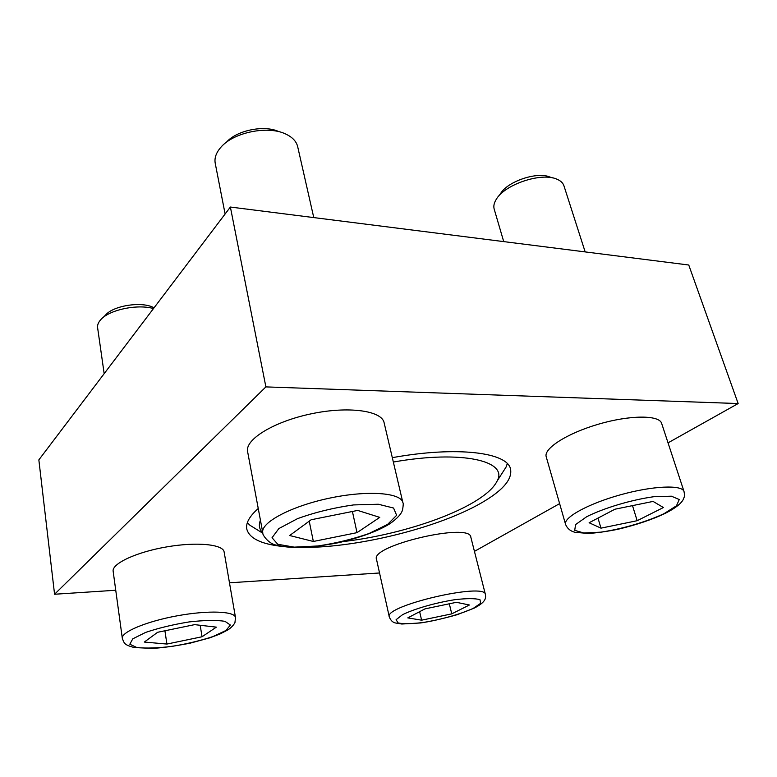 <?xml version="1.0" encoding="UTF-8"?>
<svg xmlns="http://www.w3.org/2000/svg" width="777" height="777" viewBox="0 0 777 777"><rect width="100%" height="100%" fill="white"/><g stroke="black" fill="none" stroke-linecap="round" stroke-linejoin="round"><path stroke-width="1.17" d="M565.569 524.378L546.212 456.769C543.414 448.611 567.006 433.343 598.455 424.193C629.865 414.947 659.333 414.869 661.645 423.387L684.032 491.559C682.225 484.518 652.447 485.8 620.153 494.891C587.839 503.884 563.17 517.667 565.569 524.378C567.356 528.661 570.629 531.322 575.398 532.371L588.082 533.42C595.648 533.09 605.555 531.721 617.812 529.312C636.13 524.951 651.835 519.687 664.937 513.5C676.262 507.789 682.585 502.573 683.886 497.853C684.576 496.658 684.624 494.56 684.032 491.559M122.319 638.354L113.151 571.289C111.674 563.616 136.587 551.991 166.832 546.872C197.057 541.647 223.222 544.376 224.135 551.991L235.489 617.501C234.829 611.227 208.372 610.1 177.515 615.753C146.639 621.328 121.018 632.06 122.319 638.354C124.301 643.638 124.407 644.861 134.159 647.542L152.341 648.406C162.199 647.872 174.776 646.134 190.083 643.181L209.848 637.83L219.959 634.013L227.651 630.03C232.566 627.088 235.295 622.445 234.984 622.27L235.489 617.501M258.246 508.498C249.495 516.239 245.678 523.086 246.775 529.03C249.194 538.15 260.674 543.919 281.235 546.318M303.69 547.455C360.557 547.513 443.434 526.408 485.139 500.699C503.855 489.257 512.325 478.729 510.547 469.104C507.643 452.486 457.4 445.852 392.317 457.663M474.436 551.369L559.625 503.622M668.035 442.851L738.15 403.545L265.889 386.897L54.565 594.25L115.744 590.248M229.477 582.808L379.545 572.979M389.296 616.899L376.495 559.265C370.153 545.609 470.221 522.115 470.823 537.15L485.411 594.502C485.538 582.06 383.459 605.885 389.296 616.899C390.685 620.541 392.89 622.6 395.92 623.067L401.816 624.018L420.367 622.969C429.72 621.687 441.996 618.929 457.197 614.694L474.155 608.138C487.5 601.408 485.557 596.882 485.411 594.502M262.781 532.731L247.601 451.602C244.774 439.588 273.776 421.62 311.111 413.84C348.407 405.905 381.857 410.654 384.11 422.717L402.884 502.67C401.136 492.618 367.268 490.025 328.914 498.28C290.54 506.419 260.305 522.775 262.781 532.731C261.674 533.556 267.939 543.745 276.35 545.124C282.556 546.678 289.938 547.503 298.465 547.6C310.023 547.251 323.553 545.58 339.054 542.608C361.014 537.315 377.865 531.089 389.607 523.912C397.387 518.444 401.719 513.665 402.612 509.576C403.321 505.215 403.418 502.913 402.884 502.67M255.798 528.884L249.961 525.271L247.348 522.698M507.294 463.636L506.05 467.094L502.35 472.872M738.15 403.545L688.752 265.006L230.38 207.041L38.85 459.887L54.565 594.25M265.889 386.897L230.38 207.041M393.347 462.043C462.344 449.834 508.556 461.052 497.134 481.031C493.968 487.461 486.839 494.094 475.718 500.951C445.784 519.512 391.258 535.994 344.075 541.452M262.801 532.876C259.256 529.341 258.469 525.116 260.431 520.182M102.739 317.842L105.41 315.239C113.063 305.458 142.628 301.02 154.031 307.847M104.167 373.659L97.611 327.709C97.271 325.213 98.213 322.659 100.437 320.066C108.498 309.984 137.043 303.797 153.487 308.556M194.619 624.64L157.653 632.274L144.318 642.055L166.909 644.055L202.049 636.761L216.365 627.136L194.619 624.64M456.429 602.311L424.951 608.886L407.789 617.89L421.61 620.182L451.758 613.859L469.386 605.001L456.429 602.311M498.581 196.27L500.505 193.696C507.332 181.468 537.354 171.299 549.99 177.078L553.03 178.001M503.719 241.608L494.182 209.091C493.356 206.187 494.036 202.972 496.221 199.427C504.448 184.576 541.404 172.057 556.779 179.137C560.596 180.691 562.985 182.925 563.947 185.82L585.168 251.913M653.078 501.418L614.937 509.217L589.121 522.756L600.98 528.146L637.169 520.707L663.403 507.527L653.078 501.418M226.282 142.376C236.713 130.196 264.704 124.602 279.147 131.769M225.116 213.996L215.229 163.306C214.258 157.984 216.171 152.603 220.969 147.174C233.634 132.216 268.356 125.272 285.946 134.139C292.521 137.276 296.435 141.463 297.688 146.707L313.772 217.589M357.682 510.421L311.159 519.755L289.656 535.518L313.354 541.472L357.012 532.653L379.749 517.375L357.682 510.421M200.184 625.281L202.049 636.761M164.918 630.778L166.909 644.055M352.408 511.48L357.012 532.653M309.227 521.173L313.354 541.472M632.497 505.623L637.169 520.707M597.989 518.104L600.98 528.146M449.32 603.797L451.758 613.859M419.638 611.674L421.61 620.182M225.942 630.497L212.927 636.577C200.728 640.588 187.218 643.832 172.387 646.318C157.945 648.086 146.115 648.494 136.888 647.542L129.817 644.23L132.76 638.849L145.581 632.429C158.498 628.059 173.009 624.553 189.102 621.93C204.458 620.201 216.414 619.997 224.971 621.318L230.38 625.048L225.942 630.497M473.319 608.323C461.043 613.985 441.666 619.463 423.504 622.435C412.111 623.863 403.661 624.048 398.154 622.969L396.095 619.706L402.573 614.665C414.549 608.779 435.45 602.767 454.827 599.689C466.744 598.309 475.116 598.3 479.963 599.669L480.74 603.253L473.319 608.323M664.034 513.665C646.279 521.95 621.775 529.088 600.806 532.158L583.828 532.983L574.718 530.341L575.582 524.572L586.79 516.656C604.428 507.867 631.448 499.805 654.04 496.678L671.415 496.202L679.273 499.533L676.446 505.808L664.034 513.665M387.655 524.368L368.997 533.527C352.836 539.141 335.781 543.288 317.832 545.978L294.221 547.134L277.777 544.279L272.037 537.733L278.846 528.583L297.533 518.647C315.035 512.315 333.712 507.74 353.554 504.924L378.341 504.244L393.57 508.041L396.62 515.287L387.655 524.368M497.134 481.031L506.05 467.094M262.888 533.284L249.961 525.271"/></g></svg>
